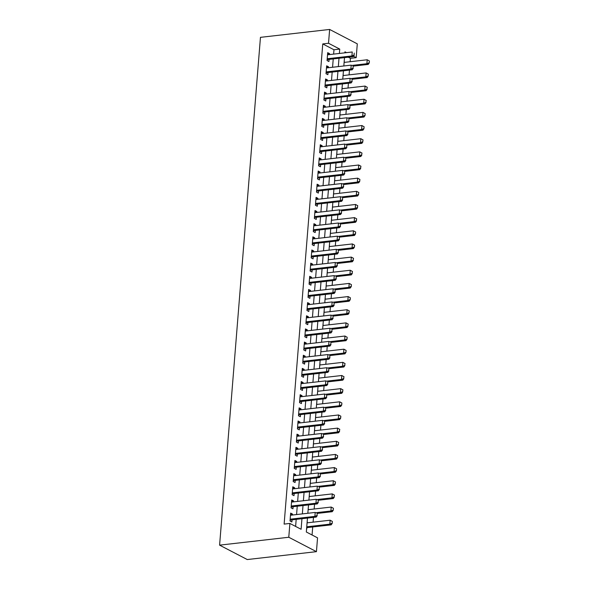<?xml version="1.0" encoding="UTF-8"?>
<svg xmlns="http://www.w3.org/2000/svg" width="589" height="589" viewBox="0 0 589 589"><rect width="100%" height="100%" fill="white"/><g stroke="black" fill="none" stroke-linecap="round" stroke-linejoin="round"><path stroke-width="0.88" d="M307.458 518.077L306.332 532.007L317.545 537.845L316.44 551.657L247.255 559.55L219.594 545.149L260.456 37.343L329.634 29.45L328.522 43.262L322.757 43.925L284.126 524.1L289.891 523.444L301.104 529.283L301.951 518.703M329.634 29.45L357.295 43.851L356.183 57.663L353.525 56.279M350.146 61.712L350.418 58.318L356.183 57.663M312.067 534.989L312.715 526.964M313.098 522.156L313.481 517.385M314.158 508.999L314.541 504.236M315.218 495.85L315.601 491.079M316.271 482.693L316.654 477.922M317.331 469.536L317.714 464.765M318.391 456.379L318.774 451.608M319.452 443.222L319.834 438.452M320.504 430.066L320.895 425.302M321.565 416.916L321.947 412.145M322.625 403.759L323.008 398.989M323.685 390.603L324.068 385.832M324.738 377.446L325.128 372.675M325.798 364.289L326.181 359.518M326.858 351.132L327.241 346.369M327.918 337.983L328.301 333.212M328.979 324.826L329.361 320.055M330.031 311.669L330.414 306.898M331.092 298.513L331.474 293.742M332.152 285.356L332.535 280.585M333.212 272.199L333.595 267.435M334.265 259.05L334.648 254.279M335.325 245.893L335.708 241.122M336.385 232.736L336.768 227.965M337.445 219.579L337.828 214.808M338.498 206.422L338.889 201.652M339.558 193.266L339.941 188.502M340.619 180.116L341.002 175.345M341.679 166.959L342.062 162.189M342.732 153.803L343.122 149.032M343.792 140.646L344.175 135.875M344.852 127.489L345.235 122.718M345.912 114.332L346.295 109.569M346.973 101.183L347.355 96.412M348.025 88.026L348.408 83.255M349.086 74.869L349.468 70.098M292.446 515.022L292.527 514.079L290.657 513.107L290.016 521L291.886 521.972L292.063 519.837M293.506 501.872L293.58 500.922L291.71 499.951L291.076 507.843L292.947 508.815L293.116 506.68M294.566 488.715L294.64 487.773L292.77 486.794L292.137 494.686L294.007 495.666L294.176 493.523M295.626 475.559L295.7 474.616L293.83 473.644L293.197 481.537L295.067 482.509L295.236 480.366M296.679 462.402L296.76 461.459L294.89 460.488L294.25 468.38L296.12 469.352L296.296 467.21M297.739 449.245L297.813 448.303L295.95 447.331L295.31 455.223L297.18 456.195L297.349 454.053M298.8 436.088L298.873 435.146L297.003 434.174L296.37 442.067L298.24 443.038L298.409 440.903M299.86 422.939L299.934 421.989L298.063 421.017L297.43 428.91L299.3 429.882L299.47 427.747M300.913 409.782L300.994 408.84L299.124 407.86L298.49 415.753L300.353 416.732L300.53 414.59M301.973 396.625L302.047 395.683L300.184 394.711L299.543 402.604L301.413 403.575L301.59 401.433M303.033 383.468L303.107 382.526L301.237 381.554L300.604 389.447L302.474 390.419L302.643 388.276M304.093 370.312L304.167 369.369L302.297 368.397L301.664 376.29L303.534 377.262L303.703 375.119M305.146 357.155L305.227 356.212L303.357 355.241L302.724 363.133L304.587 364.105L304.763 361.97M306.206 344.005L306.28 343.056L304.417 342.084L303.777 349.976L305.647 350.948L305.824 348.813M307.267 330.849L307.34 329.906L305.47 328.927L304.837 336.82L306.707 337.799L306.876 335.656M308.327 317.692L308.4 316.749L306.53 315.778L305.897 323.67L307.767 324.642L307.937 322.5M309.38 304.535L309.461 303.593L307.591 302.621L306.957 310.513L308.827 311.485L308.997 309.343M310.44 291.378L310.521 290.436L308.651 289.464L308.01 297.357L309.88 298.328L310.057 296.186M311.5 278.222L311.574 277.279L309.704 276.307L309.07 284.2L310.94 285.172L311.11 283.037M312.56 265.072L312.634 264.122L310.764 263.15L310.131 271.043L312.001 272.015L312.17 269.88M313.62 251.915L313.694 250.973L311.824 249.994L311.191 257.886L313.061 258.865L313.23 256.723M314.673 238.759L314.754 237.816L312.884 236.844L312.251 244.737L314.114 245.709L314.29 243.566M315.733 225.602L315.807 224.659L313.944 223.687L313.304 231.58L315.174 232.552L315.351 230.409M316.794 212.445L316.867 211.503L314.997 210.531L314.364 218.423L316.234 219.395L316.403 217.253M317.854 199.288L317.927 198.346L316.057 197.374L315.424 205.267L317.294 206.238L317.464 204.103M318.907 186.139L318.988 185.189L317.118 184.217L316.484 192.11L318.347 193.082L318.524 190.946M319.967 172.982L320.041 172.04L318.178 171.06L317.537 178.953L319.407 179.932L319.584 177.79M321.027 159.825L321.101 158.883L319.231 157.911L318.597 165.803L320.468 166.775L320.637 164.633M322.087 146.668L322.161 145.726L320.291 144.754L319.658 152.647L321.528 153.619L321.697 151.476M323.14 133.512L323.221 132.569L321.351 131.597L320.718 139.49L322.581 140.462L322.757 138.319M324.2 120.355L324.274 119.412L322.411 118.441L321.771 126.333L323.641 127.305L323.817 125.17M325.261 107.205L325.334 106.256L323.464 105.284L322.831 113.176L324.701 114.148L324.87 112.013M326.321 94.049L326.394 93.106L324.524 92.127L323.891 100.02L325.761 100.999L325.931 98.856M327.374 80.892L327.455 79.949L325.584 78.978L324.951 86.87L326.821 87.842L326.991 85.7M328.434 67.735L328.515 66.793L326.645 65.821L326.004 73.713L327.874 74.685L328.051 72.543M344.197 61.455L344.447 62.36M343.137 74.612L343.387 75.517M342.076 87.768L342.327 88.674M341.016 100.925L341.267 101.831M339.963 114.082L340.214 114.988M338.903 127.239L339.154 128.144M337.843 140.388L338.093 141.294M336.783 153.545L337.033 154.451M335.723 166.702L335.98 167.607M334.67 179.859L334.92 180.764M333.61 193.015L333.86 193.921M332.549 206.172L332.8 207.078M331.489 219.322L331.747 220.227M330.436 232.478L330.687 233.384M329.376 245.635L329.626 246.541M328.316 258.792L328.566 259.697M327.256 271.949L327.513 272.854M326.203 285.105L326.453 286.011M325.143 298.255L325.393 299.16M324.083 311.412L324.333 312.317M323.022 324.568L323.273 325.474M321.969 337.725L322.22 338.631M320.909 350.882L321.16 351.788M319.849 364.039L320.099 364.944M318.789 377.188L319.039 378.094M317.729 390.345L317.986 391.251M316.676 403.502L316.926 404.407M315.616 416.659L315.866 417.564M314.555 429.815L314.806 430.721M313.495 442.972L313.753 443.878M312.442 456.122L312.693 457.027M311.382 469.278L311.633 470.184M310.322 482.435L310.572 483.341M309.262 495.592L309.512 496.498M308.209 508.749L308.459 509.654M350.418 58.318L348.268 57.199M307.163 521.699L307.399 522.811M306.53 529.599L307.009 527.619M295.619 526.426L296.186 519.365M296.576 514.55L297.246 506.209M297.636 501.401L298.306 493.052M298.689 488.244L299.367 479.895M299.749 475.087L300.419 466.738M300.81 461.931L301.48 453.582M301.87 448.774L302.54 440.432M302.923 435.617L303.6 427.275M303.983 422.468L304.653 414.119M305.043 409.311L305.713 400.962M306.103 396.154L306.773 387.805M307.156 382.997L307.833 374.648M308.216 369.84L308.886 361.499M309.277 356.684L309.947 348.342M310.337 343.534L311.007 335.185M311.39 330.377L312.067 322.028M312.45 317.221L313.12 308.872M313.51 304.064L314.18 295.715M314.57 290.907L315.24 282.565M315.63 277.75L316.3 269.409M316.683 264.601L317.361 256.252M317.743 251.444L318.413 243.095M318.804 238.287L319.474 229.938M319.864 225.131L320.534 216.781M320.917 211.974L321.594 203.632M321.977 198.817L322.647 190.475M323.037 185.668L323.707 177.318M324.097 172.511L324.767 164.162M325.15 159.354L325.827 151.005M326.21 146.197L326.88 137.848M327.27 133.04L327.94 124.699M328.331 119.884L329.001 111.542M329.384 106.734L330.061 98.385M330.444 93.577L331.114 85.228M331.504 80.421L332.174 72.072M332.564 67.264L333.234 58.915M333.624 54.107L333.97 49.756L322.757 43.925M329.494 54.578L329.568 53.636L327.698 52.664L327.064 60.557L328.934 61.528L329.104 59.386M289.891 523.444L288.779 537.256L219.594 545.149M288.779 537.256L316.44 551.657M346.523 52.635L344.97 51.825L344.889 52.826M344.499 57.634L343.829 65.975M343.446 70.79L342.769 79.132M342.386 83.94L341.716 92.289M341.325 97.097L340.656 105.446M340.265 110.253L339.595 118.603M339.212 123.41L338.535 131.759M338.152 136.567L337.482 144.909M337.092 149.724L336.422 158.066M336.032 162.873L335.362 171.222M334.979 176.03L334.302 184.379M333.919 189.187L333.249 197.536M332.859 202.344L332.189 210.693M331.798 215.5L331.128 223.842M330.738 228.657L330.068 236.999M329.685 241.807L329.008 250.156M328.625 254.963L327.955 263.312M327.565 268.12L326.895 276.469M326.505 281.277L325.835 289.626M325.452 294.434L324.775 302.775M324.392 307.591L323.722 315.932M323.332 320.74L322.662 329.089M322.271 333.897L321.601 342.246M321.219 347.054L320.541 355.403M320.158 360.21L319.488 368.559M319.098 373.367L318.428 381.709M318.038 386.524L317.368 394.866M316.985 399.673L316.308 408.022M315.925 412.83L315.255 421.179M314.865 425.987L314.195 434.336M313.804 439.144L313.134 447.493M312.744 452.3L312.074 460.642M311.691 465.457L311.014 473.799M310.631 478.607L309.961 486.956M309.571 491.763L308.901 500.113M308.511 504.92L307.841 513.269M339.389 53.452L339.735 49.101L328.522 43.262M302.341 513.895L303.011 505.546M303.401 500.738L304.071 492.397M304.454 487.582L305.131 479.24M305.514 474.432L306.184 466.083M306.574 461.275L307.244 452.926M307.635 448.119L308.305 439.769M308.688 434.962L309.365 426.613M309.748 421.805L310.418 413.463M310.808 408.648L311.478 400.306M311.868 395.499L312.538 387.15M312.921 382.342L313.598 373.993M313.981 369.185L314.651 360.836M315.041 356.028L315.711 347.679M316.102 342.872L316.772 334.53M317.162 329.715L317.832 321.373M318.215 316.565L318.885 308.216M319.275 303.409L319.945 295.06M320.335 290.252L321.005 281.903M321.395 277.095L322.065 268.746M322.448 263.938L323.125 255.597M323.508 250.781L324.178 242.44M324.568 237.632L325.238 229.283M325.629 224.475L326.299 216.126M326.681 211.318L327.359 202.969M327.742 198.162L328.412 189.813M328.802 185.005L329.472 176.663M329.862 171.848L330.532 163.506M330.915 158.699L331.592 150.35M331.975 145.542L332.645 137.193M333.035 132.385L333.705 124.036M334.096 119.228L334.766 110.879M335.156 106.072L335.826 97.73M336.209 92.915L336.879 84.573M337.269 79.765L337.939 71.416M338.329 66.609L338.999 58.259M333.97 49.756L339.735 49.101M327.602 53.857L329.568 53.636M326.549 67.013L328.515 66.793M325.489 80.17L327.455 79.949M324.429 93.327L326.394 93.106M323.368 106.484L325.334 106.256M322.316 119.641L324.274 119.412M321.255 132.79L323.221 132.569M320.195 145.947L322.161 145.726M319.135 159.104L321.101 158.883M318.082 172.26L320.041 172.04M317.022 185.417L318.988 185.189M315.962 198.574L317.927 198.346M314.901 211.723L316.867 211.503M313.841 224.88L315.807 224.659M312.788 238.037L314.754 237.816M311.728 251.194L313.694 250.973M310.668 264.351L312.634 264.122M309.608 277.507L311.574 277.279M308.555 290.657L310.521 290.436M307.495 303.814L309.461 303.593M306.435 316.97L308.4 316.749M305.374 330.127L307.34 329.906M304.322 343.284L306.28 343.056M303.261 356.441L305.227 356.212M302.201 369.59L304.167 369.369M301.141 382.747L303.107 382.526M300.081 395.904L302.047 395.683M299.028 409.06L300.994 408.84M297.968 422.217L299.934 421.989M296.908 435.374L298.873 435.146M295.847 448.524L297.813 448.303M294.794 461.68L296.76 461.459M293.734 474.837L295.7 474.616M292.674 487.994L294.64 487.773M291.614 501.151L293.58 500.922M290.561 514.307L292.527 514.079M354.07 55.064L354.225 53.091L354.07 55.064L351.928 55.933L353.275 56.632L327.911 59.526A1.377 1.09 -62.5 0 0 327.558 59.629L327.123 59.828M327.528 54.806L352.244 51.987L351.928 55.933L327.212 58.753M353.275 56.632L354.291 55.182M353.039 66.145L368.228 64.415L366.881 63.715L367.197 59.769L344.116 62.405M369.178 60.873L367.197 59.769L369.406 60.991L369.244 62.964L369.406 60.991M351.766 65.438L366.881 63.715L369.023 62.846M369.244 62.964L368.228 64.415M353.01 68.221L353.172 66.248L353.01 68.221L350.875 69.082L352.215 69.789L326.851 72.683A1.377 1.09 -62.5 0 0 326.497 72.786L326.063 72.984M326.468 67.956L351.191 65.136L350.875 69.082L326.151 71.91M352.215 69.789L353.238 68.339M351.95 81.378L352.112 79.405L351.95 81.378L349.814 82.239L351.162 82.939L325.791 85.839A1.377 1.09 -62.5 0 0 325.437 85.935L325.01 86.134M325.415 81.113L350.131 78.293L349.814 82.239L325.091 85.059M351.162 82.939L352.178 81.488M350.897 94.527L351.051 92.554L350.897 94.527L348.754 95.396L350.102 96.095L324.738 98.989A1.377 1.09 -62.5 0 0 324.377 99.092L323.95 99.291M324.355 94.269L349.071 91.45L348.754 95.396L324.038 98.216M350.102 96.095L351.118 94.645M349.837 107.684L349.991 105.711L349.837 107.684L347.694 108.553L349.041 109.252L323.678 112.146A1.377 1.09 -62.5 0 0 323.324 112.249L322.89 112.447M323.295 107.426L348.011 104.606L347.694 108.553L322.978 111.373M349.041 109.252L350.057 107.802M351.979 79.301L367.168 77.571L365.821 76.872L366.137 72.926L343.063 75.554M368.118 74.03L366.137 72.926L368.346 74.148L368.184 76.121L368.346 74.148M350.705 78.595L365.821 76.872L367.963 76.003M368.184 76.121L367.168 77.571M350.926 92.458L366.108 90.728L364.768 90.029L365.084 86.075L342.003 88.711M367.065 87.187L365.084 86.075L367.286 87.305L366.903 89.16L367.286 87.305M349.645 91.751L364.768 90.029L366.903 89.16M367.131 89.278L366.108 90.728M349.866 105.615L365.055 103.878L363.707 103.178L364.024 99.232L340.943 101.868M366.005 100.344L364.024 99.232L366.225 100.461L365.843 102.317L366.225 100.461M348.592 104.908L363.707 103.178L365.843 102.317M366.071 102.434L365.055 103.878M348.806 118.772L363.995 117.034L362.647 116.335L362.964 112.389L339.882 115.024M364.944 113.5L362.964 112.389L365.173 113.611L365.011 115.584L365.173 113.611M347.532 118.058L362.647 116.335L364.79 115.473M365.011 115.584L363.995 117.034M348.776 120.841L348.938 118.868L348.776 120.841L346.641 121.709L347.981 122.409L322.617 125.302A1.377 1.09 -62.5 0 0 322.264 125.405L321.83 125.604M322.235 120.583L346.958 117.763L346.641 121.709L321.918 124.529M347.981 122.409L349.005 120.959M347.746 131.929L362.934 130.191L361.587 129.492L361.904 125.545L338.822 128.181M363.884 126.65L361.904 125.545L364.112 126.768L363.95 128.741L364.112 126.768M346.472 131.214L361.587 129.492L363.73 128.623M363.95 128.741L362.934 130.191M347.716 133.998L347.878 132.024L347.716 133.998L345.581 134.866L346.928 135.566L321.557 138.459A1.377 1.09 -62.5 0 0 321.204 138.562L320.777 138.761M321.174 133.74L345.898 130.92L345.581 134.866L320.858 137.686M346.928 135.566L347.944 134.115M346.693 145.078L361.874 143.348L360.527 142.648L360.851 138.702L337.769 141.338M362.831 139.807L360.851 138.702L363.052 139.924L362.669 141.78L363.052 139.924M345.412 144.371L360.527 142.648L362.669 141.78M362.89 141.897L361.874 143.348M346.663 147.154L346.818 145.181L346.663 147.154L344.521 148.016L345.868 148.722L320.497 151.616A1.377 1.09 -62.5 0 0 320.144 151.719L319.717 151.918M320.121 146.889L344.837 144.069L344.521 148.016L319.805 150.843M345.868 148.722L346.884 147.272M345.633 158.235L360.821 156.505L359.474 155.805L359.791 151.859L336.709 154.487M361.771 152.963L359.791 151.859L361.992 153.081L361.609 154.936L361.992 153.081M344.359 157.528L359.474 155.805L361.609 154.936M361.837 155.054L360.821 156.505M345.603 160.311L345.758 158.338L345.603 160.311L343.461 161.172L344.808 161.872L319.444 164.773A1.377 1.09 -62.5 0 0 319.091 164.868L318.656 165.067M319.061 160.046L343.777 157.226L343.461 161.172L318.745 163.992M344.808 161.872L345.824 160.422M344.572 171.392L359.761 169.661L358.414 168.962L358.73 165.008L335.649 167.644M360.711 166.12L358.73 165.008L360.939 166.238L360.549 168.093L360.939 166.238M343.299 170.685L358.414 168.962L360.549 168.093M360.777 168.211L359.761 169.661M344.543 173.46L344.705 171.487L344.543 173.46L342.4 174.329L343.748 175.029L318.384 177.922A1.377 1.09 -62.5 0 0 318.031 178.025L317.596 178.224M318.001 173.203L342.724 170.383L342.4 174.329L317.685 177.149M343.748 175.029L344.764 173.578M343.483 186.617L343.645 184.644L343.483 186.617L341.348 187.486L342.688 188.185L317.324 191.079A1.377 1.09 -62.5 0 0 316.97 191.182L316.543 191.381M316.941 186.36L341.664 183.54L341.348 187.486L316.624 190.306M342.688 188.185L343.711 186.735M342.423 199.774L342.584 197.801L342.423 199.774L340.287 200.643L341.635 201.342L316.264 204.236A1.377 1.09 -62.5 0 0 315.91 204.339L315.483 204.538M315.888 199.516L340.604 196.697L340.287 200.643L315.571 203.463M341.635 201.342L342.651 199.892M341.37 212.931L341.524 210.958L341.37 212.931L339.227 213.8L340.575 214.499L315.211 217.393A1.377 1.09 -62.5 0 0 314.85 217.496L314.423 217.694M314.828 212.673L339.544 209.853L339.227 213.8L314.511 216.619M340.575 214.499L341.591 213.049M340.309 226.088L340.464 224.114L340.309 226.088L338.167 226.949L339.514 227.656L314.151 230.549A1.377 1.09 -62.5 0 0 313.797 230.652L313.363 230.851M313.768 225.823L338.491 223.003L338.167 226.949L313.451 229.776M339.514 227.656L340.53 226.205M339.249 239.244L339.411 237.271L339.249 239.244L337.114 240.106L338.454 240.805L313.09 243.706A1.377 1.09 -62.5 0 0 312.737 243.802L312.303 244.001M312.707 238.979L337.431 236.16L337.114 240.106L312.391 242.926M338.454 240.805L339.478 239.355M338.189 252.394L338.351 250.421L338.189 252.394L336.054 253.263L337.401 253.962L312.03 256.856A1.377 1.09 -62.5 0 0 311.677 256.959L311.25 257.157M311.655 252.136L336.371 249.316L336.054 253.263L311.331 256.082M337.401 253.962L338.417 252.512M337.136 265.551L337.291 263.577L337.136 265.551L334.994 266.419L336.341 267.119L310.977 270.012A1.377 1.09 -62.5 0 0 310.617 270.115L310.189 270.314M310.594 265.293L335.31 262.473L334.994 266.419L310.278 269.239M336.341 267.119L337.357 265.668M336.076 278.707L336.231 276.734L336.076 278.707L333.934 279.576L335.281 280.276L309.917 283.169A1.377 1.09 -62.5 0 0 309.564 283.272L309.129 283.471M309.534 278.45L334.25 275.63L333.934 279.576L309.218 282.396M335.281 280.276L336.297 278.825M335.016 291.864L335.178 289.891L335.016 291.864L332.881 292.733L334.221 293.432L308.857 296.326A1.377 1.09 -62.5 0 0 308.503 296.429L308.069 296.628M308.474 291.607L333.197 288.787L332.881 292.733L308.157 295.553M334.221 293.432L335.244 291.982M333.956 305.021L334.118 303.048L333.956 305.021L331.821 305.882L333.168 306.589L307.797 309.483A1.377 1.09 -62.5 0 0 307.443 309.586L307.016 309.785M307.421 304.756L332.137 301.936L331.821 305.882L307.097 308.71M333.168 306.589L334.184 305.139M332.903 318.178L333.057 316.205L332.903 318.178L330.76 319.039L332.108 319.739L306.736 322.639A1.377 1.09 -62.5 0 0 306.383 322.735L305.956 322.934M306.361 317.913L331.077 315.093L330.76 319.039L306.044 321.859M332.108 319.739L333.124 318.296M343.512 184.548L358.701 182.811L357.354 182.111L357.67 178.165L334.589 180.801M359.651 179.277L357.67 178.165L359.879 179.395L359.717 181.368L359.879 179.395M342.238 183.842L357.354 182.111L359.496 181.25M359.717 181.368L358.701 182.811M342.452 197.705L357.641 195.968L356.293 195.268L356.617 191.322L333.536 193.958M358.598 192.434L356.617 191.322L358.819 192.544L358.436 194.407L358.819 192.544M341.178 196.991L356.293 195.268L358.436 194.407M358.657 194.517L357.641 195.968M341.399 210.862L356.581 209.124L355.241 208.425L355.557 204.479L332.476 207.114M357.538 205.583L355.557 204.479L357.759 205.701L357.376 207.556L357.759 205.701M340.125 210.148L355.241 208.425L357.376 207.556M357.604 207.674L356.581 209.124M340.339 224.011L355.528 222.281L354.18 221.582L354.497 217.636L331.416 220.271M356.478 218.74L354.497 217.636L356.698 218.858L356.316 220.713L356.698 218.858M339.065 223.305L354.18 221.582L356.316 220.713M356.544 220.831L355.528 222.281M339.279 237.168L354.468 235.438L353.12 234.739L353.437 230.792L330.355 233.421M355.417 231.897L353.437 230.792L355.646 232.014L355.484 233.988L355.646 232.014M338.005 236.461L353.12 234.739L355.263 233.87M355.484 233.988L354.468 235.438M338.219 250.325L353.407 248.595L352.06 247.895L352.384 243.942L329.303 246.577M354.357 245.053L352.384 243.942L354.585 245.171L354.423 247.144L354.585 245.171M336.945 249.618L352.06 247.895L354.203 247.027M354.423 247.144L353.407 248.595M337.166 263.482L352.347 261.744L351.007 261.045L351.324 257.099L328.242 259.734M353.304 258.21L351.324 257.099L353.525 258.328L353.142 260.183L353.525 258.328M335.892 262.775L351.007 261.045L353.142 260.183M353.371 260.301L352.347 261.744M336.105 276.639L351.294 274.901L349.947 274.202L350.264 270.255L327.182 272.891M352.244 271.367L350.264 270.255L352.465 271.477L352.082 273.34L352.465 271.477M334.832 275.924L349.947 274.202L352.082 273.34M352.31 273.451L351.294 274.901M335.045 289.795L350.234 288.058L348.887 287.358L349.203 283.412L326.122 286.048M351.184 284.516L349.203 283.412L351.412 284.634L351.25 286.607L351.412 284.634M333.772 289.081L348.887 287.358L351.029 286.49M351.25 286.607L350.234 288.058M333.985 302.945L349.174 301.215L347.827 300.515L348.143 296.569L325.069 299.205M350.124 297.673L348.143 296.569L350.352 297.791L350.19 299.764L350.352 297.791M332.711 302.238L347.827 300.515L349.969 299.646M350.19 299.764L349.174 301.215M332.932 316.102L348.114 314.371L346.774 313.672L347.09 309.726L324.009 312.354M349.071 310.83L347.09 309.726L349.292 310.948L348.909 312.803L349.292 310.948M331.651 315.395L346.774 313.672L348.909 312.803M349.137 312.921L348.114 314.371M331.872 329.258L347.061 327.528L345.714 326.829L346.03 322.875L322.949 325.511M348.011 323.987L346.03 322.875L348.232 324.105L347.849 325.96L348.232 324.105M330.598 328.552L345.714 326.829L347.849 325.96M348.077 326.078L347.061 327.528M331.843 331.327L331.997 329.354L331.843 331.327L329.7 332.196L331.047 332.895L305.684 335.789A1.377 1.09 -62.5 0 0 305.33 335.892L304.896 336.091M305.301 331.07L330.017 328.25L329.7 332.196L304.984 335.016M331.047 332.895L332.063 331.445M330.782 344.484L330.944 342.511L330.782 344.484L328.647 345.353L329.987 346.052L304.623 348.946A1.377 1.09 -62.5 0 0 304.27 349.049L303.836 349.248M304.241 344.226L328.964 341.406L328.647 345.353L303.924 348.173M329.987 346.052L331.003 344.602M329.722 357.641L329.884 355.668L329.722 357.641L327.587 358.51L328.934 359.209L303.563 362.102A1.377 1.09 -62.5 0 0 303.21 362.206L302.783 362.404M303.18 357.383L327.904 354.563L327.587 358.51L302.864 361.329M328.934 359.209L329.95 357.759M328.669 370.798L328.824 368.824L328.669 370.798L326.527 371.666L327.874 372.366L302.503 375.259A1.377 1.09 -62.5 0 0 302.15 375.362L301.723 375.561M302.128 370.54L326.843 367.72L326.527 371.666L301.811 374.486M327.874 372.366L328.89 370.915M330.812 342.415L346.001 340.678L344.653 339.978L344.97 336.032L321.888 338.668M346.95 337.144L344.97 336.032L347.179 337.261L347.017 339.235L347.179 337.261M329.538 341.708L344.653 339.978L346.796 339.117M347.017 339.235L346.001 340.678M329.752 355.572L344.94 353.834L343.593 353.135L343.91 349.189L320.828 351.824M345.89 350.3L343.91 349.189L346.118 350.411L345.957 352.384L346.118 350.411M328.478 354.858L343.593 353.135L345.736 352.274M345.957 352.384L344.94 353.834M328.699 368.729L343.88 366.991L342.533 366.292L342.857 362.345L319.775 364.981M344.837 363.45L342.857 362.345L345.058 363.568L344.675 365.423L345.058 363.568M327.418 368.015L342.533 366.292L344.675 365.423M344.896 365.541L343.88 366.991M327.639 381.878L342.82 380.148L341.48 379.449L341.797 375.502L318.715 378.138M343.777 376.607L341.797 375.502L343.998 376.724L343.615 378.58L343.998 376.724M326.365 381.171L341.48 379.449L343.615 378.58M343.843 378.698L342.82 380.148M327.609 383.954L327.764 381.981L327.609 383.954L325.467 384.816L326.814 385.523L301.45 388.416A1.377 1.09 -62.5 0 0 301.097 388.519L300.662 388.718M301.067 383.689L325.783 380.869L325.467 384.816L300.751 387.643M326.814 385.523L327.83 384.072M326.578 395.035L341.767 393.305L340.42 392.605L340.736 388.659L317.655 391.287M342.717 389.763L340.736 388.659L342.945 389.881L342.555 391.737L342.945 389.881M325.305 394.328L340.42 392.605L342.555 391.737M342.783 391.854L341.767 393.305M326.549 397.111L326.711 395.138L326.549 397.111L324.406 397.973L325.754 398.672L300.39 401.573A1.377 1.09 -62.5 0 0 300.037 401.669L299.602 401.867M300.007 396.846L324.73 394.026L324.406 397.973L299.691 400.792M325.754 398.672L326.77 397.229M325.518 408.192L340.707 406.462L339.36 405.762L339.676 401.808L316.595 404.444M341.657 402.92L339.676 401.808L341.885 403.038L341.723 405.011L341.885 403.038M324.244 407.485L339.36 405.762L341.502 404.893M341.723 405.011L340.707 406.462M325.489 410.261L325.651 408.287L325.489 410.261L323.354 411.129L324.694 411.829L299.33 414.722A1.377 1.09 -62.5 0 0 298.976 414.825L298.549 415.024M298.947 410.003L323.67 407.183L323.354 411.129L298.63 413.949M324.694 411.829L325.717 410.378M324.458 421.349L339.647 419.611L338.3 418.912L338.623 414.965L315.542 417.601M340.604 416.077L338.623 414.965L340.825 416.195L340.663 418.168L340.825 416.195M323.184 420.642L338.3 418.912L340.442 418.05M340.663 418.168L339.647 419.611M324.429 423.417L324.591 421.444L324.429 423.417L322.293 424.286L323.641 424.986L298.27 427.879A1.377 1.09 -62.5 0 0 297.916 427.982L297.489 428.181M297.894 423.16L322.61 420.34L322.293 424.286L297.578 427.106M323.641 424.986L324.657 423.535M323.405 434.505L338.587 432.768L337.247 432.068L337.563 428.122L314.482 430.758M339.544 429.234L337.563 428.122L339.765 429.344L339.382 431.207L339.765 429.344M322.131 433.791L337.247 432.068L339.382 431.207M339.61 431.317L338.587 432.768M323.376 436.574L323.53 434.601L323.376 436.574L321.233 437.443L322.581 438.142L297.217 441.036A1.377 1.09 -62.5 0 0 296.856 441.139L296.429 441.338M296.834 436.316L321.55 433.497L321.233 437.443L296.517 440.263M322.581 438.142L323.597 436.692M322.345 447.662L337.534 445.925L336.186 445.225L336.503 441.279L313.422 443.915M338.484 442.383L336.503 441.279L338.704 442.501L338.322 444.356L338.704 442.501M321.071 446.948L336.186 445.225L338.322 444.356M338.55 444.474L337.534 445.925M322.316 449.731L322.47 447.758L322.316 449.731L320.173 450.6L321.52 451.299L296.157 454.193A1.377 1.09 -62.5 0 0 295.803 454.296L295.369 454.494M295.774 449.473L320.497 446.653L320.173 450.6L295.457 453.42M321.52 451.299L322.536 449.849M321.285 460.812L336.474 459.081L335.126 458.382L335.443 454.436L312.361 457.071M337.423 455.54L335.443 454.436L337.652 455.658L337.49 457.631L337.652 455.658M320.011 460.105L335.126 458.382L337.269 457.513M337.49 457.631L336.474 459.081M321.255 462.888L321.417 460.915L321.255 462.888L319.12 463.749L320.46 464.456L295.096 467.349A1.377 1.09 -62.5 0 0 294.743 467.452L294.309 467.651M294.714 462.623L319.437 459.803L319.12 463.749L294.397 466.576M320.46 464.456L321.484 463.006M320.225 473.968L335.413 472.238L334.066 471.539L334.383 467.592L311.309 470.221M336.363 468.697L334.383 467.592L336.591 468.815L336.429 470.788L336.591 468.815M318.951 473.261L334.066 471.539L336.209 470.67M336.429 470.788L335.413 472.238M320.195 476.045L320.357 474.071L320.195 476.045L318.06 476.906L319.407 477.605L294.036 480.506A1.377 1.09 -62.5 0 0 293.683 480.602L293.256 480.801M293.661 475.779L318.377 472.96L318.06 476.906L293.337 479.726M319.407 477.605L320.423 476.162M319.172 487.125L334.353 485.395L333.013 484.695L333.33 480.742L310.248 483.378M335.31 481.854L333.33 480.742L335.531 481.971L335.148 483.827L335.531 481.971M317.898 486.418L333.013 484.695L335.148 483.827M335.377 483.944L334.353 485.395M319.142 489.194L319.297 487.221L319.142 489.194L317 490.063L318.347 490.762L292.983 493.656A1.377 1.09 -62.5 0 0 292.623 493.759L292.196 493.957M292.6 488.936L317.316 486.116L317 490.063L292.284 492.883M318.347 490.762L319.363 489.312M318.112 500.282L333.3 498.544L331.953 497.845L332.27 493.899L309.188 496.534M334.25 495.01L332.27 493.899L334.471 495.128L334.088 496.983L334.471 495.128M316.838 499.575L331.953 497.845L334.088 496.983M334.316 497.101L333.3 498.544M318.082 502.351L318.237 500.378L318.082 502.351L315.94 503.22L317.287 503.919L291.923 506.812A1.377 1.09 -62.5 0 0 291.57 506.915L291.135 507.114M291.54 502.093L316.256 499.273L315.94 503.22L291.224 506.039M317.287 503.919L318.303 502.469M317.051 513.439L332.24 511.701L330.893 511.002L331.209 507.055L308.128 509.691M333.19 508.167L331.209 507.055L333.418 508.278L333.256 510.251L333.418 508.278M315.778 512.724L330.893 511.002L333.035 510.14M333.256 510.251L332.24 511.701M317.022 515.508L317.184 513.534L317.022 515.508L314.887 516.376L316.227 517.076L290.863 519.969A1.377 1.09 -62.5 0 0 290.51 520.072L290.075 520.271M290.48 515.25L315.203 512.43L314.887 516.376L290.163 519.196M316.227 517.076L317.25 515.625M306.685 527.656L331.18 524.858L329.833 524.158L330.149 520.212L307.075 522.848M332.13 521.317L330.149 520.212L332.358 521.434L332.196 523.407L332.358 521.434M306.751 526.794L329.833 524.158L331.975 523.29M332.196 523.407L331.18 524.858M327.16 59.423L327.558 59.629M327.182 59.143L327.911 59.526M326.1 72.572L326.497 72.786M326.122 72.3L326.851 72.683M325.04 85.729L325.437 85.935M325.062 85.457L325.791 85.839M323.979 98.886L324.377 99.092M324.002 98.613L324.738 98.989M322.927 112.043L323.324 112.249M322.949 111.77L323.678 112.146M321.866 125.199L322.264 125.405M321.888 124.92L322.617 125.302M320.806 138.356L321.204 138.562M320.828 138.076L321.557 138.459M319.746 151.506L320.144 151.719M319.768 151.233L320.497 151.616M318.693 164.662L319.091 164.868M318.715 164.39L319.444 164.773M317.633 177.819L318.031 178.025M317.655 177.547L318.384 177.922M316.573 190.976L316.97 191.182M316.595 190.703L317.324 191.079M315.513 204.133L315.91 204.339M315.535 203.853L316.264 204.236M314.452 217.289L314.85 217.496M314.474 217.01L315.211 217.393M313.4 230.439L313.797 230.652M313.422 230.166L314.151 230.549M312.339 243.596L312.737 243.802M312.361 243.323L313.09 243.706M311.279 256.752L311.677 256.959M311.301 256.48L312.03 256.856M310.219 269.909L310.617 270.115M310.241 269.637L310.977 270.012M309.166 283.066L309.564 283.272M309.188 282.786L309.917 283.169M308.106 296.223L308.503 296.429M308.128 295.943L308.857 296.326M307.046 309.372L307.443 309.586M307.068 309.1L307.797 309.483M305.986 322.529L306.383 322.735M306.008 322.257L306.736 322.639M304.933 335.686L305.33 335.892M304.955 335.413L305.684 335.789M303.872 348.843L304.27 349.049M303.895 348.57L304.623 348.946M302.812 361.999L303.21 362.206M302.834 361.72L303.563 362.102M301.752 375.156L302.15 375.362M301.774 374.876L302.503 375.259M300.699 388.306L301.097 388.519M300.721 388.033L301.45 388.416M299.639 401.462L300.037 401.669M299.661 401.19L300.39 401.573M298.579 414.619L298.976 414.825M298.601 414.347L299.33 414.722M297.519 427.776L297.916 427.982M297.541 427.504L298.27 427.879M296.458 440.933L296.856 441.139M296.481 440.653L297.217 441.036M295.406 454.09L295.803 454.296M295.428 453.81L296.157 454.193M294.345 467.239L294.743 467.452M294.367 466.967L295.096 467.349M293.285 480.396L293.683 480.602M293.307 480.123L294.036 480.506M292.225 493.553L292.623 493.759M292.247 493.28L292.983 493.656M291.172 506.709L291.57 506.915M291.194 506.437L291.923 506.812M290.112 519.866L290.51 520.072M290.134 519.586L290.863 519.969"/></g></svg>
